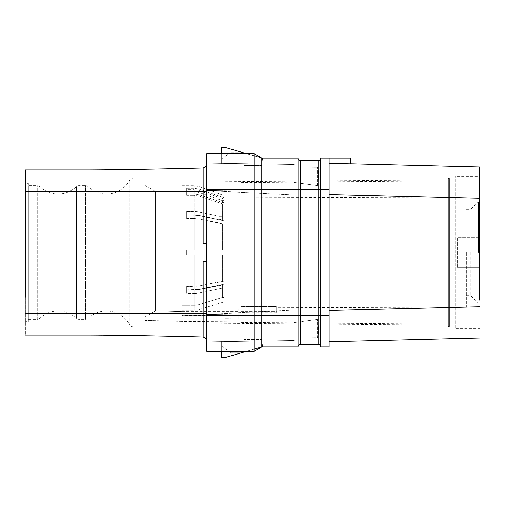 <?xml version="1.0" encoding="UTF-8"?>
<svg xmlns="http://www.w3.org/2000/svg" width="505" height="505" viewBox="0 0 505 505"><rect width="100%" height="100%" fill="white"/><g stroke="black" fill="none" stroke-linecap="round" stroke-linejoin="round"><path stroke-width="0.38" stroke-dasharray="2.52 1.89" d="M329.14 158.09L329.14 346.91L320.372 346.91L320.372 158.09L329.14 158.09L329.14 341.708L329.14 163.292L350.697 163.828L350.697 158.09L329.14 158.09L329.14 163.292L479.599 167.01L479.599 300.077M479.599 300.134L479.599 176.302L479.599 300.134M479.599 329.071L455.813 329.071L455.813 175.929L455.813 329.071L455.169 328.698L455.169 176.302L455.169 328.698L479.599 328.698M479.599 175.929L455.813 175.929L455.169 176.302L479.599 176.302M457.303 267.366L479.599 267.366L457.303 267.366L457.303 237.634L479.599 237.634L457.303 237.634L457.303 267.366M458.786 237.931L458.786 267.069L479.599 267.069L458.786 267.069L458.786 237.931L479.599 237.931L458.786 237.931M479.599 252.5L479.599 201.804L479.599 252.5M329.14 310.487L479.599 306.769M329.14 194.513L479.599 198.231M478.412 252.5L478.412 201.804L478.412 252.5M470.83 252.5L470.83 295.614L470.83 252.5M466.367 252.5L466.367 307.065L466.367 252.5M276.658 306.503L276.658 307.753L276.658 306.503L240.98 306.636L276.658 306.503L276.658 311.724L276.658 306.503M240.98 306.636L240.98 252.5L240.98 306.636M276.658 311.724L276.658 312.86L276.658 311.724L240.98 311.724L240.98 312.86L240.98 311.724L276.658 311.724M240.98 252.5L240.98 322.379L240.98 252.5M449.418 252.5L449.418 324.197L449.418 252.5M449.418 326.495L449.418 178.505L449.418 326.495L448.377 326.495L448.377 178.505L448.377 326.495M449.418 178.505L448.377 178.505M448.377 325.201L448.377 179.799L448.377 325.201L181.952 322.878L181.952 321.369L238.745 321.874L181.952 321.369L145.232 320.378L145.232 185.594L145.232 316.774L145.232 185.594L145.232 316.774L155.534 310.91L145.232 316.774L145.232 322.878L145.232 320.378L181.952 321.369L181.952 322.878L145.232 322.878M238.745 318.8L238.745 309.167L238.745 311.711L181.952 311.711L181.952 321.369L181.952 311.711L238.745 311.711L238.745 309.167L238.745 318.8L224.921 318.687L238.745 318.8M224.921 181.75L224.921 318.687L224.921 181.75L448.377 179.799M181.952 311.711L155.534 310.91L155.534 191.54L155.534 310.91L155.534 191.54L155.534 310.91L181.952 311.711M181.952 309.167L238.745 309.167L181.952 309.167L181.952 305.291L181.952 313.959L181.952 309.167M181.952 305.291L194.147 305.291A14.866 12.877 180 0 0 199.09 304.559L222.396 297.439L223.879 297.439L223.879 301.94L199.128 309.565A14.866 12.877 0 0 1 194.147 310.31L181.952 310.31L181.952 305.291L194.147 305.291A14.866 12.877 0 0 0 199.09 304.559L222.396 297.439L222.396 284.776L199.09 289.611L194.147 290.11L199.09 289.611L223.879 284.776L223.879 297.439L223.879 284.776L223.879 287.837L199.128 293.014L223.879 287.837L223.879 284.776L222.396 284.776L222.396 297.439L223.879 297.439L223.879 301.94L223.879 287.837L223.879 301.94L199.128 309.565A14.866 12.877 180 0 1 194.147 310.31L181.952 310.31L181.952 185.745L181.952 305.291M186.711 290.11L194.147 290.11L194.147 305.291L194.147 290.11L186.711 290.11L186.711 286.499L186.711 293.519L199.128 293.014L194.147 293.519L194.147 310.31L194.147 293.519L186.711 293.519L186.711 290.11M186.711 286.499L199.09 286L194.147 286.499L194.147 254.728L222.396 254.728L222.396 281.165L199.09 286L223.879 281.165L223.879 254.728L223.879 284.227L199.128 289.403L223.879 284.227L223.879 281.165L222.396 281.165L222.396 254.728L223.879 254.728L223.879 284.227L223.879 254.728L194.147 254.728L199.128 254.728L194.147 254.728L194.147 286.499L186.711 286.499L186.711 289.914L199.128 289.403L194.147 289.914L194.147 254.728L194.147 289.914L186.711 289.914L186.711 286.499M186.711 254.728L194.147 254.728L186.711 254.728L186.711 250.272L186.711 254.728L194.147 254.728L186.711 254.728L186.711 250.272L223.879 250.272L194.147 250.272L199.09 250.272L194.147 250.272L194.147 218.501L199.09 219L222.396 223.835L222.396 250.272L199.09 250.272L223.879 250.272L223.879 220.773L223.879 250.272L222.396 250.272L222.396 223.835L223.879 223.835L223.879 220.773L199.128 215.597L223.879 220.773L223.879 223.835L199.09 219L194.147 218.501L194.147 250.272L194.147 215.086L199.128 215.597L194.147 215.086L194.147 250.272L186.711 250.272L186.711 254.728M186.711 218.501L194.147 218.501L186.711 218.501L186.711 214.89L186.711 218.501L186.711 215.086L194.147 215.086L186.711 215.086L186.711 211.481L186.711 218.501M186.711 214.89L199.09 215.389L194.147 214.89L194.147 195.252L199.09 196.06L222.396 203.887L222.396 220.224L199.09 215.389L223.879 220.224L223.879 203.887L223.879 220.224L223.879 217.163L199.128 211.986L223.879 217.163L223.879 220.224L222.396 220.224L222.396 203.887L223.879 203.887L223.879 198.932L223.879 217.163L223.879 198.932L223.879 203.887L222.396 203.887L199.09 196.06L194.147 195.252L194.147 214.89L186.711 214.89L186.711 211.481L199.128 211.986L194.147 211.481L194.147 189.735L199.128 190.555L223.879 198.932L199.128 190.555L194.147 189.735L194.147 211.481L186.711 211.481L186.711 214.89M186.711 195.252L194.147 195.252L186.711 195.252L186.711 189.735L194.147 189.735L186.711 189.735L186.711 188.359L186.711 195.252M186.711 193.876L194.147 193.876L199.09 194.684L194.147 193.876L194.147 191.54L194.147 193.876L186.711 193.876L186.711 188.359L194.147 188.359L199.128 189.179L223.879 197.556L199.128 189.179L194.147 188.359L194.147 185.745L194.147 188.359L186.711 188.359L186.711 193.876M145.232 326.836L145.232 178.164L145.232 326.836L133.118 326.836A3.718 3.718 180 0 1 129.861 324.917L129.861 180.083L129.861 324.917A26.759 26.759 0 0 0 88.116 318.32A3.718 3.718 180 0 1 85.572 319.33L85.572 185.67L85.572 319.33L78.963 319.33A3.718 3.718 0 0 1 76.419 318.32L76.419 186.68L76.419 318.32A26.759 26.759 0 0 0 39.794 318.32A3.718 3.718 180 0 1 37.25 319.33L37.25 185.67L37.25 319.33L28.375 319.33L28.375 185.67L37.25 185.67A3.718 3.718 0 0 1 39.794 186.68A26.759 26.759 0 0 0 76.419 186.68A3.718 3.718 0 0 1 78.963 185.67L85.572 185.67A3.718 3.718 0 0 1 88.116 186.68A26.759 26.759 0 0 0 129.861 180.083A3.718 3.718 0 0 1 133.118 178.164L145.232 178.164M28.375 319.33L28.375 185.67M28.375 321.635L28.375 183.365L28.375 321.635L25.25 321.635L25.401 183.365L28.375 183.365M25.401 183.365L25.25 321.635M25.401 297.104L25.25 335.017L25.401 297.104L25.401 335.017L25.401 313.46L203.161 313.46L203.161 336.961L205.592 337.99L206.785 341.058L206.785 163.147L261.792 164.011L261.792 169.983L87.921 169.983L261.792 169.983L261.792 164.011L262.625 158.09L261.792 164.011L293.897 164.516L206.785 163.147L206.785 341.058M87.921 169.983L25.401 169.983L25.401 313.46M87.921 335.017L25.401 335.017M206.785 341.853L261.792 340.957L261.792 337.99L261.792 340.989L240.127 341.329L261.792 340.989L261.792 339.474L262.625 346.91L261.792 340.989L243.953 341.273L261.792 340.989L243.953 341.273L243.953 337.99L243.953 339.474L261.792 339.474L261.792 335.017L261.792 339.474L243.953 339.474L243.953 341.273L221.651 341.62L243.953 341.273L221.651 341.62L221.651 357.685L224.624 357.685L261.792 346.91L261.792 340.989L262.625 346.91L261.792 340.989L293.897 340.484L206.785 341.853L293.897 340.484L294.636 340.061L293.897 340.08L293.897 337.826L317.317 337.694C319.008 333.994 319.008 327.897 317.317 319.406L293.897 322.581L293.897 310.127L293.897 322.581L317.317 319.406L317.317 337.694L293.897 337.826L293.897 322.581L293.897 340.08L294.636 340.061L293.897 340.484L293.897 340.08L293.897 340.484L294.636 340.061L293.897 340.484L293.897 315.833L206.785 314.356L206.785 341.853L206.785 314.356L293.897 310.127L293.897 340.484L206.785 341.853L293.897 340.484L206.785 341.853L206.785 351.373L206.785 341.853M221.651 153.627L246.408 153.634L262.625 158.09L261.792 158.09L261.792 164.011L221.651 163.38L243.953 163.727L221.651 164.037L221.651 163.38L221.651 164.037L261.792 164.011L221.651 163.38L261.792 164.011L262.625 158.09L261.792 164.011L261.792 158.09L254.066 153.634L261.792 158.09L261.792 164.011L293.897 164.516L294.636 164.939L293.897 164.516L294.636 164.939L293.897 164.92L293.897 167.174L317.317 167.306C319.008 171.006 319.008 177.103 317.317 185.594L293.897 182.419L293.897 194.873L293.897 164.516L293.897 189.167L206.785 190.644L206.785 153.627L206.785 163.147L261.792 164.011L261.792 158.09L298.07 158.09L298.07 315.688L298.07 189.312L254.066 189.312L254.066 153.634L261.792 158.09L261.792 346.91L262.625 346.91L261.792 346.91L261.792 340.989L221.651 341.62L221.651 340.963L243.953 340.963L221.651 340.963L221.651 351.366M261.792 337.99L205.592 337.99L261.792 337.99M221.651 351.373L246.408 351.366L254.066 349.151M206.785 315.688L206.785 189.312L254.066 189.312L254.066 315.688L298.07 315.688L298.07 346.91L261.792 346.91L261.792 340.989L261.792 346.91L254.066 351.366L254.066 315.688L206.785 315.688L206.785 351.366L253.744 351.366M25.401 191.54L203.161 191.54L203.161 243.58L206.785 243.58M206.785 313.46L203.161 313.46L203.161 261.42L206.785 261.42M240.127 163.67L206.785 163.147L240.86 163.683L206.785 163.147L206.785 190.644L293.897 194.873L293.897 182.419L317.317 185.594L317.317 167.306L293.897 167.174L293.897 182.419L293.897 164.92L294.636 164.939L293.897 164.516L293.897 164.92L293.897 164.516L240.127 163.67M206.785 191.54L203.161 191.54L203.161 168.039L205.592 167.01L261.792 167.01L243.953 167.01L243.953 165.526L243.953 167.01L261.792 167.01L205.592 167.01M206.785 189.312L206.785 153.634L253.744 153.634M298.07 158.387L298.07 189.312L298.07 158.387A2.228 2.228 0 0 0 300.298 160.622A2.228 2.228 0 0 1 298.07 158.387M298.07 315.688L298.07 189.312L300.298 189.312L300.298 315.688L298.07 315.688M261.792 346.91L254.066 351.366L261.792 346.91L262.625 346.91L261.792 346.91L254.066 351.366L261.792 346.91M178.038 336.374L163.266 336.059M154.631 335.888L88.773 335.017M317.317 319.406C319.008 327.897 319.008 333.994 317.317 337.694L317.317 319.406M206.785 314.356L293.897 310.127L293.897 315.833L206.785 314.356M317.317 185.594C319.008 177.103 319.008 171.006 317.317 167.306L317.317 185.594M206.785 190.644L293.897 194.873L293.897 189.167L206.785 190.644M254.066 153.634L261.792 158.09L224.624 147.315L221.651 147.315L221.651 163.38L221.651 153.634M243.953 163.727L243.953 165.526L261.792 165.526L243.953 165.526L243.953 163.727M224.624 147.315L241.283 152.144L231.164 149.209L231.183 152.15L241.283 152.144L231.183 152.15L221.651 158.835L231.183 152.15L231.164 149.209L224.624 147.315L221.651 147.315L221.651 158.835L221.651 147.315L224.624 147.315M224.624 357.685L241.283 352.856L231.164 352.831L231.164 355.791L241.283 352.856L231.164 352.831L231.164 355.791L224.624 357.685L221.651 357.685L224.624 357.685M221.651 346.165L221.651 357.685L221.651 346.165L231.164 352.831L221.651 346.165M318.137 344.378L300.298 344.378A2.228 2.228 0 0 0 298.07 346.613A2.228 2.228 0 0 1 300.298 344.378L300.298 315.688L318.137 315.688L318.137 344.378A2.228 2.228 0 0 1 320.372 346.613M329.14 189.312L318.137 189.312L318.137 160.622A2.228 2.228 0 0 0 320.372 158.387A2.228 2.228 0 0 1 318.137 160.622L300.298 160.622L300.298 189.312L318.137 189.312L318.137 315.688L329.14 315.688M224.921 315.436L224.921 184.11L224.921 315.436L181.952 315.612L181.952 313.959L224.921 313.959L181.952 313.959L181.952 315.612L224.921 315.612L181.952 315.612L181.952 184.11L181.952 315.436L224.921 315.436M186.711 250.272L194.147 250.272L186.711 250.272M222.396 202.511L199.09 194.684L222.396 202.511L223.879 202.511L223.879 195.41L223.879 202.511L222.396 202.511L222.396 200.611L222.396 202.511M133.118 326.836L133.118 178.164L133.118 326.836M88.116 318.32L88.116 186.68L88.116 318.32M78.963 185.67L78.963 319.33L78.963 185.67M39.794 186.68L39.794 318.32L39.794 186.68M199.09 304.559L199.09 289.611L199.09 304.559M199.128 309.565L199.128 293.014L199.128 309.565M199.09 254.728L199.09 286L199.09 254.728M199.128 254.728L199.128 289.403L199.128 254.728M199.09 219L199.09 250.272L199.09 219M199.128 215.597L199.128 250.272L199.128 215.597M199.09 196.06L199.09 215.389L199.09 196.06M199.128 190.555L199.128 211.986L199.128 190.555M199.09 194.684L199.09 192.392L199.09 194.684M199.128 189.179L199.128 186.604L199.128 189.179M466.367 209.386L470.83 209.386L478.412 201.804L479.599 201.804M466.367 295.614L470.83 295.614L478.412 303.196L479.599 303.196M466.367 307.065L276.658 307.753M240.98 322.379L449.418 324.197M240.98 182.621L449.418 180.803M223.879 200.611L222.396 200.611L199.09 192.392L194.147 191.54L155.534 191.54L145.232 185.594M181.952 185.745L194.147 185.745L199.128 186.604L223.879 195.41M224.921 184.11L181.952 184.11M276.658 312.86L240.98 312.86M466.367 197.935L240.98 197.12"/><path stroke-width="0.76" d="M329.14 158.09L320.372 158.09L320.372 346.91L329.14 346.91L329.14 158.09L350.697 158.09L350.697 163.891L329.14 163.33M350.697 163.828L479.599 167.01L479.599 300.077M329.14 194.513L479.599 198.231M329.14 341.708L479.599 337.99L329.14 341.708M329.14 310.487L479.599 306.769M205.592 167.01L206.785 163.942L205.592 167.01L203.161 168.039C154.681 169.232 116.264 169.882 87.921 169.983L25.401 169.983L25.401 297.104M25.401 335.017L87.921 335.017C116.226 335.118 154.644 335.768 203.161 336.961L205.592 337.99L206.785 341.058M221.651 351.366L221.651 357.685L224.624 357.685L246.415 351.366L253.744 351.366M254.066 349.151L261.792 346.91L298.07 346.91L298.07 158.09L261.792 158.09L254.066 153.634L254.066 189.312L206.785 189.312L206.785 153.634L254.066 153.634L221.651 153.627M261.792 158.09L254.066 153.634L261.792 158.09L261.792 346.91L254.066 351.366L221.651 351.373M329.14 315.688L318.137 315.688L318.137 189.312L300.298 189.312L300.298 344.378A2.228 2.228 0 0 0 298.07 346.613A2.228 2.228 0 0 1 300.298 344.378L318.137 344.378A2.228 2.228 0 0 1 320.372 346.613A2.228 2.228 0 0 0 318.137 344.378L318.137 315.688L206.785 315.688L206.785 189.312M206.785 315.688L206.785 351.366L254.066 351.366L254.066 189.312L300.298 189.312L300.298 160.622A2.228 2.228 0 0 1 298.07 158.387M206.785 243.58L203.161 243.58L203.161 191.54L25.401 191.54M25.401 313.46L203.161 313.46L203.161 261.42L206.785 261.42M87.921 169.983C116.226 169.882 154.637 169.232 203.161 168.039L203.161 191.54L206.785 191.54M253.744 153.634L246.408 153.634L224.624 147.315L221.651 147.315L221.651 153.634M206.785 313.46L203.161 313.46L203.161 336.961L178.038 336.374M163.266 336.059L154.631 335.888M88.773 335.017L87.921 335.017M329.14 189.312L318.137 189.312L318.137 160.622A2.228 2.228 0 0 0 320.372 158.387A2.228 2.228 0 0 1 318.137 160.622L300.298 160.622M261.792 346.91L254.066 351.366"/></g></svg>
